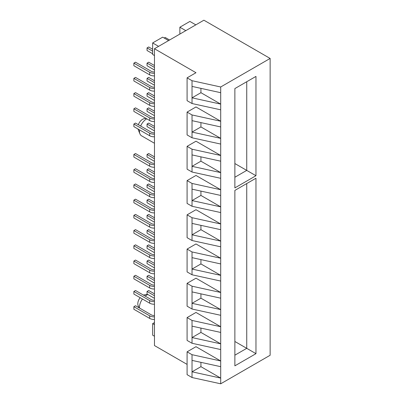 <?xml version="1.0" encoding="UTF-8"?>
<svg xmlns="http://www.w3.org/2000/svg" width="404" height="404" viewBox="0 0 404 404"><rect width="100%" height="100%" fill="white"/><g stroke="black" fill="none" stroke-linecap="round" stroke-linejoin="round"><path stroke-width="0.61" d="M138.35 124.715A6.792 3.919 -60 0 1 142.597 119.301A6.792 3.919 -60 0 1 144.314 118.68L146.066 118.438M146.753 118.837A10.019 5.787 120 0 0 146.551 118.948A10.019 5.787 120 0 0 140.637 126.038M138.986 307.737L138.112 305.606A6.792 3.919 -60 0 1 140.148 297.677M147.859 294.521A10.019 5.787 120 0 0 146.551 295.137A10.019 5.787 120 0 0 145.172 296.092M142.455 299.011A10.019 5.787 120 0 0 139.491 308.03M203.894 20.2L154.464 48.738L195.985 72.715L187.087 77.851L192.031 80.704L220.7 86.981L270.135 58.444L203.894 20.2M187.087 364.393L154.464 345.556L154.464 48.738M154.464 322.574L152.651 323.619L152.651 335.189L154.464 336.234M152.651 323.619L154.464 324.664M192.031 360.398L192.031 371.811L220.7 378.094L200.929 366.675L192.031 371.811L192.031 377.523L220.7 383.8L220.7 366.675L192.031 360.398L192.031 354.687L220.7 360.969L195.985 346.698L187.087 351.834L192.031 354.687M192.031 326.149L220.7 332.426L220.7 349.551L192.031 343.274L192.031 337.567L220.7 343.844L200.929 332.426L192.031 337.567L192.031 320.443L220.7 326.72L195.985 312.449L187.087 317.589L192.031 320.443M192.031 343.274L187.087 340.421L187.087 317.589M220.7 366.675L220.7 349.551M192.031 291.9L220.7 298.177L220.7 315.302L192.031 309.025L192.031 303.318L220.7 309.595L200.929 298.182L192.031 303.318L192.031 286.194L220.7 292.471L195.985 278.199L187.087 283.34L192.031 286.194M192.031 309.025L187.087 306.171L187.087 283.34M220.7 332.426L220.7 315.302M192.031 257.651L220.7 263.933L220.7 281.058L192.031 274.776L192.031 269.069L220.7 275.346L200.929 263.933L192.031 269.069L192.031 251.944L220.7 258.222L195.985 243.955L187.087 249.091L192.031 251.944M192.031 274.776L187.087 271.922L187.087 249.091M220.7 298.177L220.7 281.058M192.031 223.407L220.7 229.684L220.7 246.809L192.031 240.526L192.031 234.82L220.7 241.097L200.929 229.684L192.031 234.82L192.031 217.695L220.7 223.978L195.985 209.706L187.087 214.842L192.031 217.695M192.031 240.526L187.087 237.673L187.087 214.842M220.7 263.933L220.7 246.809M192.031 189.158L220.7 195.435L220.7 212.56L192.031 206.282L192.031 200.571L220.7 206.853L200.929 195.435L192.031 200.571L192.031 183.446L220.7 189.728L195.985 175.457L187.087 180.593L192.031 183.446M192.031 206.282L187.087 203.429L187.087 180.593M220.7 229.684L220.7 212.56M192.031 154.909L220.7 161.186L220.7 178.31L192.031 172.033L192.031 166.327L220.7 172.604L200.929 161.186L192.031 166.327L192.031 149.202L220.7 155.479L195.985 141.208L187.087 146.344L192.031 149.202M192.031 172.033L187.087 169.18L187.087 146.344M220.7 195.435L220.7 178.31M192.031 120.66L220.7 126.937L220.7 144.061L192.031 137.784L192.031 132.078L220.7 138.355L200.929 126.937L192.031 132.078L192.031 114.953L220.7 121.23L195.985 106.959L187.087 112.1L192.031 114.953M192.031 137.784L187.087 134.931L187.087 112.1M220.7 161.186L220.7 144.061M220.7 86.981L220.7 109.817L192.031 103.535L192.031 97.829L220.7 104.106L200.929 92.693L192.031 97.829L192.031 80.704M192.031 103.535L187.087 100.682L187.087 77.851M220.7 126.937L220.7 109.817M220.7 383.8L270.135 355.262L270.135 58.444M255.964 178.235L255.964 353.662L234.87 365.837L234.87 190.41L255.964 178.235L246.738 183.562L246.738 348.334L234.87 341.486M255.964 76.407L255.964 175.725L234.87 187.9L234.87 88.582L255.964 76.407L246.738 81.734L246.738 170.397L234.87 163.549M220.7 92.693L192.031 86.411M192.031 377.523L187.087 374.67L187.087 351.834M234.87 177.245L246.738 170.397L255.964 175.725M234.87 355.182L246.738 348.334L255.964 353.662M200.929 92.693L200.929 88.36M200.929 126.937L200.929 122.609M200.929 161.186L200.929 156.858M200.929 195.435L200.929 191.107M200.929 229.684L200.929 225.351M200.929 263.933L200.929 259.6M200.929 298.182L200.929 293.849M200.929 332.426L200.929 328.099M200.929 366.675L200.929 362.348M168.599 40.577L162.666 37.153L152.651 42.935L152.651 54.505L154.464 55.55M152.651 42.935L158.58 46.359M195.819 24.861L189.89 21.437L179.871 27.22L185.805 30.643M179.871 27.22L179.871 34.072M139.552 129.901A10.019 5.787 120 0 0 139.936 133.87A10.019 5.787 120 0 0 141.445 135.749L154.464 143.263M139.936 133.87L138.112 129.416A6.792 3.919 -60 0 1 137.966 128.982M143.44 295.092A6.792 3.919 -60 0 1 144.314 294.864L147.667 294.41M152.651 49.253L148.697 46.97L147.046 47.919L147.046 50.51L152.651 53.742M147.046 47.919L152.651 51.157M164.186 38.026L165.17 37.456L169.589 40.006M154.464 73.306A6.151 3.55 180 0 1 149.682 72.276L133.865 63.145L135.512 62.191L151.333 71.326A3.823 2.207 0 0 0 154.464 71.957M133.865 63.145L133.865 65.731L149.682 74.861A6.151 3.55 180 0 0 154.464 75.896M154.464 65.524L148.697 62.191L147.046 63.145L147.046 65.731L154.464 70.013M147.046 63.145L154.464 67.423M154.464 80.744L148.697 77.411L147.046 78.366L147.046 80.952L154.464 85.234M147.046 78.366L154.464 82.643M154.464 95.965L148.697 92.637L147.046 93.587L147.046 96.172L154.464 100.455M147.046 93.587L154.464 97.869M154.464 111.186L148.697 107.858L147.046 108.807L147.046 111.393L154.464 115.675M147.046 108.807L154.464 113.09M154.464 126.407L148.697 123.079L147.046 124.028L147.046 126.619L154.464 130.896M147.046 124.028L154.464 128.31M154.464 156.848L148.697 153.52L147.046 154.469L147.046 157.06L154.464 161.342M147.046 154.469L154.464 158.752M154.464 172.074L148.697 168.741L147.046 169.695L147.046 172.281L154.464 176.563M147.046 169.695L154.464 173.972M154.464 187.294L148.697 183.961L147.046 184.916L147.046 187.501L154.464 191.784M147.046 184.916L154.464 189.193M154.464 202.515L148.697 199.182L147.046 200.137L147.046 202.722L154.464 207.005M147.046 200.137L154.464 204.419M154.464 217.736L148.697 214.408L147.046 215.357L147.046 217.943L154.464 222.225M147.046 215.357L154.464 219.64M154.464 232.957L148.697 229.629L147.046 230.578L147.046 233.169L154.464 237.446M147.046 230.578L154.464 234.86M154.464 248.177L148.697 244.849L147.046 245.799L147.046 248.389L154.464 252.667M147.046 245.799L154.464 250.081M154.464 263.398L148.697 260.07L147.046 261.019L147.046 263.61L154.464 267.892M147.046 261.019L154.464 265.302M154.464 278.619L148.697 275.291L147.046 276.245L147.046 278.831L154.464 283.113M147.046 276.245L154.464 280.522M154.464 293.844L148.697 290.511L147.046 291.466L147.046 294.051L154.464 298.334M147.046 291.466L154.464 295.743M154.464 88.527A6.151 3.55 180 0 1 149.682 87.496L133.865 78.366L135.512 77.411L151.333 86.547A3.823 2.207 0 0 0 154.464 87.178M133.865 78.366L133.865 80.952L149.682 90.087A6.151 3.55 180 0 0 154.464 91.117M154.464 103.752A6.151 3.55 180 0 1 149.682 102.717L133.865 93.587L135.512 92.632L151.333 101.768A3.823 2.207 0 0 0 154.464 102.399M133.865 93.587L133.865 96.172L149.682 105.308A6.151 3.55 180 0 0 154.464 106.338M154.464 118.973A6.151 3.55 180 0 1 149.682 117.938L133.865 108.807L135.512 107.858L151.333 116.988A3.823 2.207 0 0 0 154.464 117.62M133.865 108.807L133.865 111.393L149.682 120.528A6.151 3.55 180 0 0 154.464 121.559M154.464 134.194A6.151 3.55 180 0 1 149.682 133.163L133.865 124.028L135.512 123.079L151.333 132.209A3.823 2.207 0 0 0 154.464 132.84M133.865 124.028L133.865 126.619L149.682 135.749A6.151 3.55 180 0 0 154.464 136.779M154.464 164.635A6.151 3.55 180 0 1 149.682 163.605L133.865 154.469L135.512 153.52L151.333 162.65A3.823 2.207 0 0 0 154.464 163.287M133.865 154.469L133.865 157.06L149.682 166.19A6.151 3.55 180 0 0 154.464 167.226M154.464 179.856A6.151 3.55 180 0 1 149.682 178.826L133.865 169.695L135.512 168.741L151.333 177.876A3.823 2.207 0 0 0 154.464 178.507M133.865 169.695L133.865 172.281L149.682 181.411A6.151 3.55 180 0 0 154.464 182.446M154.464 195.076A6.151 3.55 180 0 1 149.682 194.046L133.865 184.916L135.512 183.961L151.333 193.097A3.823 2.207 0 0 0 154.464 193.728M133.865 184.916L133.865 187.501L149.682 196.637A6.151 3.55 180 0 0 154.464 197.667M154.464 210.302A6.151 3.55 180 0 1 149.682 209.267L133.865 200.137L135.512 199.182L151.333 208.318A3.823 2.207 0 0 0 154.464 208.949M133.865 200.137L133.865 202.722L149.682 211.858A6.151 3.55 180 0 0 154.464 212.888M154.464 225.523A6.151 3.55 180 0 1 149.682 224.488L133.865 215.357L135.512 214.408L151.333 223.538A3.823 2.207 0 0 0 154.464 224.169M133.865 215.357L133.865 217.943L149.682 227.078A6.151 3.55 180 0 0 154.464 228.108M154.464 240.744A6.151 3.55 180 0 1 149.682 239.713L133.865 230.578L135.512 229.629L151.333 238.759A3.823 2.207 0 0 0 154.464 239.39M133.865 230.578L133.865 233.169L149.682 242.299A6.151 3.55 180 0 0 154.464 243.329M154.464 255.964A6.151 3.55 180 0 1 149.682 254.934L133.865 245.799L135.512 244.849L151.333 253.98A3.823 2.207 0 0 0 154.464 254.616M133.865 245.799L133.865 248.389L149.682 257.52A6.151 3.55 180 0 0 154.464 258.55M154.464 271.185A6.151 3.55 180 0 1 149.682 270.155L133.865 261.019L135.512 260.07L151.333 269.2A3.823 2.207 0 0 0 154.464 269.837M133.865 261.019L133.865 263.61L149.682 272.74A6.151 3.55 180 0 0 154.464 273.776M154.464 286.406A6.151 3.55 180 0 1 149.682 285.375L133.865 276.245L135.512 275.291L151.333 284.426A3.823 2.207 0 0 0 154.464 285.057M133.865 276.245L133.865 278.831L149.682 287.961A6.151 3.55 180 0 0 154.464 288.996M154.464 301.626A6.151 3.55 180 0 1 149.682 300.596L133.865 291.466L135.512 290.511L151.333 299.647A3.823 2.207 0 0 0 154.464 300.278M133.865 291.466L133.865 294.051L149.682 303.187A6.151 3.55 180 0 0 154.464 304.217M154.464 316.852A6.151 3.55 180 0 1 149.682 315.817L133.865 306.686L135.512 305.732L151.333 314.868A3.823 2.207 0 0 0 154.464 315.499M133.865 306.686L133.865 309.272L149.682 318.408A6.151 3.55 180 0 0 154.464 319.438M149.682 72.276L149.682 74.861M149.682 87.496L149.682 90.087M149.682 102.717L149.682 105.308M149.682 117.938L149.682 120.528M149.682 133.163L149.682 135.749M149.682 163.605L149.682 166.19M149.682 178.826L149.682 181.411M149.682 194.046L149.682 196.637M149.682 209.267L149.682 211.858M149.682 224.488L149.682 227.078M149.682 239.713L149.682 242.299M149.682 254.934L149.682 257.52M149.682 270.155L149.682 272.74M149.682 285.375L149.682 287.961M149.682 300.596L149.682 303.187M149.682 315.817L149.682 318.408"/></g></svg>
